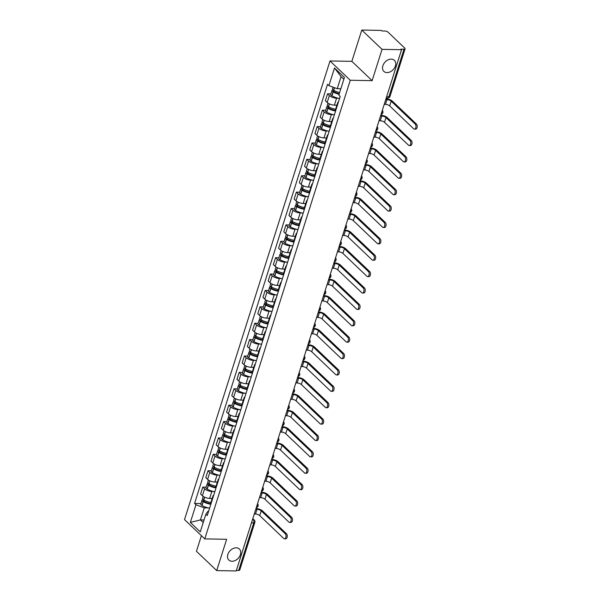 <?xml version="1.0" encoding="UTF-8"?>
<svg xmlns="http://www.w3.org/2000/svg" width="601" height="601" viewBox="0 0 601 601"><rect width="100%" height="100%" fill="white"/><g stroke="black" fill="none" stroke-linecap="round" stroke-linejoin="round"><path stroke-width="0.9" d="M236.253 547.812A7.625 5.559 -46.4 0 1 239.378 549.013A7.625 5.559 -46.4 0 1 239.499 556.601A7.625 5.559 -46.4 0 1 231.986 561.259A7.625 5.559 -46.4 0 1 228.861 560.057A7.625 5.559 -46.4 0 1 228.741 552.469A7.625 5.559 -46.4 0 1 236.253 547.812M391.266 59.138A7.625 5.559 -46.4 0 1 394.399 60.34A7.625 5.559 -46.4 0 1 394.519 67.921A7.625 5.559 -46.4 0 1 387.006 72.586A7.625 5.559 -46.4 0 1 383.874 71.384A7.625 5.559 -46.4 0 1 383.754 63.796A7.625 5.559 -46.4 0 1 391.266 59.138M201.395 535.664L196.444 551.29L216.706 570.589L236.208 570.95L401.558 49.71L382.048 49.35L361.787 30.05L351.863 61.355L330.002 60.956L184.515 519.587L204.776 538.887L350.263 80.256L372.124 80.654L382.048 49.35M361.787 30.05L381.289 30.411L381.883 30.967L384.925 31.027A2.381 0.909 17.6 0 1 388.066 32.191L404.781 48.118A2.381 0.909 17.6 0 1 405.089 48.801L389.996 96.385A2.381 0.909 -162.4 0 1 388.907 96.791L404 49.207A2.381 0.909 17.6 0 0 405.089 48.801M216.706 570.589L226.637 539.292L204.776 538.887M251.473 522.817L253.75 522.855A2.381 0.909 -162.4 0 0 254.839 522.449L239.746 570.041A2.381 0.909 -162.4 0 1 238.657 570.447L253.75 522.855A2.381 1.352 -89 0 0 253.239 519.632L252.66 519.084M236.381 570.402L238.657 570.447M404 49.207L400.965 49.147L401.558 49.71M338.34 98.233L336.59 98.203A5.484 2.088 -162.4 0 1 329.363 95.529L327.56 93.816L325.359 100.75L327.162 102.463A5.484 2.088 17.6 0 0 334.389 105.137L336.928 105.183M337.942 103.582A5.484 2.088 -162.4 0 1 337.739 102.621A5.484 2.088 -162.4 0 1 338.461 101.952M330.881 93.876L327.56 93.816M337.739 102.621L335.538 109.555A5.484 2.088 17.6 0 0 335.741 110.516M333.142 114.618L331.391 114.588A5.484 2.088 -162.4 0 1 324.164 111.914L322.361 110.201L320.16 117.135L321.963 118.848A5.484 2.088 17.6 0 0 329.19 121.522L331.729 121.567M332.744 119.975A5.484 2.088 -162.4 0 1 332.541 119.006A5.484 2.088 -162.4 0 1 333.262 118.337M325.689 110.261L322.361 110.201M332.541 119.006L330.34 125.94A5.484 2.088 17.6 0 0 330.542 126.909M327.943 131.01L326.193 130.973A5.484 2.088 -162.4 0 1 318.966 128.306L317.163 126.586L314.962 133.52L316.765 135.24A5.484 2.088 17.6 0 0 323.992 137.907L326.531 137.952M327.545 136.359A5.484 2.088 -162.4 0 1 327.342 135.398A5.484 2.088 -162.4 0 1 328.063 134.722M320.491 126.646L317.163 126.586M327.342 135.398L325.141 142.332A5.484 2.088 17.6 0 0 325.344 143.293M322.745 147.395L320.994 147.365A5.484 2.088 -162.4 0 1 313.767 144.691L311.964 142.978L309.763 149.912L311.566 151.625A5.484 2.088 17.6 0 0 318.793 154.299L321.332 154.344M322.346 152.744A5.484 2.088 -162.4 0 1 322.144 151.783A5.484 2.088 -162.4 0 1 322.865 151.114M315.292 143.038L311.964 142.978M322.144 151.783L319.942 158.717A5.484 2.088 17.6 0 0 320.145 159.678M317.546 163.78L315.795 163.75A5.484 2.088 -162.4 0 1 308.568 161.076L306.765 159.363L304.564 166.297L306.367 168.01A5.484 2.088 17.6 0 0 313.594 170.684L316.134 170.729M317.148 169.136A5.484 2.088 -162.4 0 1 316.945 168.167A5.484 2.088 -162.4 0 1 317.666 167.499M310.093 159.423L306.765 159.363M316.945 168.167L314.751 175.101A5.484 2.088 17.6 0 0 314.947 176.07M312.347 180.172L310.597 180.135A5.484 2.088 -162.4 0 1 303.37 177.468L301.567 175.747L299.366 182.681L301.169 184.402A5.484 2.088 17.6 0 0 308.396 187.069L310.935 187.114M311.949 185.521A5.484 2.088 -162.4 0 1 311.746 184.56A5.484 2.088 -162.4 0 1 312.467 183.883M304.895 175.808L301.567 175.747M311.746 184.56L309.553 191.494A5.484 2.088 17.6 0 0 309.748 192.455M307.149 196.557L305.398 196.527A5.484 2.088 -162.4 0 1 298.171 193.853L296.368 192.14L294.167 199.066L295.97 200.787A5.484 2.088 17.6 0 0 303.197 203.461L305.736 203.506M306.75 201.906A5.484 2.088 -162.4 0 1 306.548 200.944A5.484 2.088 -162.4 0 1 307.269 200.276M299.696 192.2L296.368 192.14M306.548 200.944L304.354 207.878A5.484 2.088 17.6 0 0 304.549 208.84M301.95 212.942L300.2 212.912A5.484 2.088 -162.4 0 1 292.972 210.237L291.169 208.524L288.968 215.459L290.771 217.171A5.484 2.088 17.6 0 0 297.998 219.846L300.538 219.891M301.552 218.298A5.484 2.088 -162.4 0 1 301.349 217.329A5.484 2.088 -162.4 0 1 302.07 216.66M294.498 208.585L291.169 208.524M301.349 217.329L299.155 224.263A5.484 2.088 17.6 0 0 299.358 225.232M296.751 229.334L295.001 229.297A5.484 2.088 -162.4 0 1 287.774 226.63L285.971 224.909L283.77 231.843L285.573 233.564A5.484 2.088 17.6 0 0 292.8 236.231L295.339 236.276M296.353 234.683A5.484 2.088 -162.4 0 1 296.15 233.721A5.484 2.088 -162.4 0 1 296.871 233.045M289.299 224.969L285.971 224.909M296.15 233.721L293.957 240.655A5.484 2.088 17.6 0 0 294.159 241.617M291.553 245.719L289.802 245.689A5.484 2.088 -162.4 0 1 282.575 243.014L280.772 241.301L278.579 248.228L280.374 249.948A5.484 2.088 17.6 0 0 287.601 252.623L290.14 252.668M291.154 251.068A5.484 2.088 -162.4 0 1 290.952 250.106A5.484 2.088 -162.4 0 1 291.673 249.438M284.1 241.362L280.772 241.301M290.952 250.106L288.758 257.04A5.484 2.088 17.6 0 0 288.961 258.002M286.354 262.104L284.604 262.074A5.484 2.088 -162.4 0 1 277.377 259.399L275.574 257.686L273.38 264.62L275.175 266.333A5.484 2.088 17.6 0 0 282.402 269.008L284.942 269.053M285.956 267.46A5.484 2.088 -162.4 0 1 285.76 266.491A5.484 2.088 -162.4 0 1 286.474 265.822M278.902 257.746L275.574 257.686M285.76 266.491L283.559 273.425A5.484 2.088 17.6 0 0 283.762 274.394M281.155 278.496L279.405 278.458A5.484 2.088 -162.4 0 1 272.178 275.791L270.375 274.071L268.181 281.005L269.977 282.725A5.484 2.088 17.6 0 0 277.204 285.392L279.75 285.437M280.757 283.845A5.484 2.088 -162.4 0 1 280.562 282.883A5.484 2.088 -162.4 0 1 281.276 282.207M273.703 274.131L270.375 274.071M280.562 282.883L278.361 289.817A5.484 2.088 17.6 0 0 278.563 290.779M275.964 294.881L274.206 294.851A5.484 2.088 -162.4 0 1 266.979 292.176L265.176 290.463L262.983 297.39L264.778 299.11A5.484 2.088 17.6 0 0 272.005 301.785L274.552 301.83M275.558 300.23A5.484 2.088 -162.4 0 1 275.363 299.268A5.484 2.088 -162.4 0 1 276.084 298.599M268.504 290.523L265.176 290.463M275.363 299.268L273.162 306.202A5.484 2.088 17.6 0 0 273.365 307.164M270.766 311.265L269.008 311.235A5.484 2.088 -162.4 0 1 261.781 308.561L259.978 306.848L257.784 313.782L259.587 315.495A5.484 2.088 17.6 0 0 266.806 318.169L269.353 318.214M270.367 316.622A5.484 2.088 -162.4 0 1 270.165 315.653A5.484 2.088 -162.4 0 1 270.886 314.984M263.306 306.908L259.978 306.848M270.165 315.653L267.963 322.587A5.484 2.088 17.6 0 0 268.166 323.548M265.567 327.658L263.809 327.62A5.484 2.088 -162.4 0 1 256.582 324.953L254.779 323.233L252.585 330.167L254.388 331.887A5.484 2.088 17.6 0 0 261.608 334.554L264.155 334.599M265.169 333.007A5.484 2.088 -162.4 0 1 264.966 332.045A5.484 2.088 -162.4 0 1 265.687 331.369M258.107 323.293L254.779 323.233M264.966 332.045L262.765 338.979A5.484 2.088 17.6 0 0 262.968 339.941M260.368 344.042L258.61 344.012A5.484 2.088 -162.4 0 1 251.383 341.338L249.588 339.625L247.387 346.552L249.19 348.272A5.484 2.088 17.6 0 0 256.409 350.939L258.956 350.992M259.97 349.391A5.484 2.088 -162.4 0 1 259.767 348.43A5.484 2.088 -162.4 0 1 260.488 347.761M252.908 339.685L249.588 339.625M259.767 348.43L257.566 355.364A5.484 2.088 17.6 0 0 257.769 356.325M255.17 360.427L253.412 360.397A5.484 2.088 -162.4 0 1 246.185 357.723L244.389 356.01L242.188 362.944L243.991 364.657A5.484 2.088 17.6 0 0 251.21 367.331L253.757 367.376M254.771 365.784A5.484 2.088 -162.4 0 1 254.569 364.815A5.484 2.088 -162.4 0 1 255.29 364.146M247.71 356.07L244.389 356.01M254.569 364.815L252.367 371.749A5.484 2.088 17.6 0 0 252.57 372.71M249.971 376.819L248.213 376.782A5.484 2.088 -162.4 0 1 240.986 374.115L239.19 372.395L236.989 379.329L238.792 381.049A5.484 2.088 17.6 0 0 246.012 383.716L248.559 383.761M249.573 382.168A5.484 2.088 -162.4 0 1 249.37 381.207A5.484 2.088 -162.4 0 1 250.091 380.531M242.511 372.455L239.19 372.395M249.37 381.207L247.169 388.141A5.484 2.088 17.6 0 0 247.372 389.102M244.772 393.204L243.014 393.174A5.484 2.088 -162.4 0 1 235.787 390.5L233.992 388.787L231.791 395.713L233.594 397.434A5.484 2.088 17.6 0 0 240.821 400.101L243.36 400.153M244.374 398.553A5.484 2.088 -162.4 0 1 244.171 397.592A5.484 2.088 -162.4 0 1 244.892 396.923M237.312 388.847L233.992 388.787M244.171 397.592L241.97 404.526A5.484 2.088 17.6 0 0 242.173 405.487M239.574 409.589L237.816 409.559A5.484 2.088 -162.4 0 1 230.596 406.885L228.793 405.172L226.592 412.106L228.395 413.819A5.484 2.088 17.6 0 0 235.622 416.493L238.161 416.538M239.175 414.945A5.484 2.088 -162.4 0 1 238.973 413.976A5.484 2.088 -162.4 0 1 239.694 413.308M232.114 405.232L228.793 405.172M238.973 413.976L236.771 420.91A5.484 2.088 17.6 0 0 236.974 421.872M234.375 425.981L232.617 425.944A5.484 2.088 -162.4 0 1 225.398 423.277L223.595 421.556L221.393 428.49L223.196 430.211A5.484 2.088 17.6 0 0 230.423 432.878L232.963 432.923M233.977 431.33A5.484 2.088 -162.4 0 1 233.774 430.369A5.484 2.088 -162.4 0 1 234.495 429.692M226.915 421.617L223.595 421.556M233.774 430.369L231.573 437.303A5.484 2.088 17.6 0 0 231.776 438.264M229.176 442.366L227.418 442.336A5.484 2.088 -162.4 0 1 220.199 439.662L218.396 437.949L216.195 444.875L217.998 446.596A5.484 2.088 17.6 0 0 225.225 449.263L227.764 449.315M228.778 447.715A5.484 2.088 -162.4 0 1 228.575 446.753A5.484 2.088 -162.4 0 1 229.297 446.085M221.716 438.009L218.396 437.949M228.575 446.753L226.374 453.687A5.484 2.088 17.6 0 0 226.577 454.649M223.978 458.751L222.22 458.721A5.484 2.088 -162.4 0 1 215 456.046L213.197 454.333L210.996 461.267L212.799 462.98A5.484 2.088 17.6 0 0 220.026 465.655L222.565 465.7M223.58 464.107A5.484 2.088 -162.4 0 1 223.377 463.138A5.484 2.088 -162.4 0 1 224.098 462.469M216.518 454.394L213.197 454.333M223.377 463.138L221.176 470.072A5.484 2.088 17.6 0 0 221.378 471.034M218.779 475.143L217.029 475.106A5.484 2.088 -162.4 0 1 209.802 472.439L207.999 470.718L205.797 477.652L207.6 479.373A5.484 2.088 17.6 0 0 214.827 482.04L217.367 482.085M218.381 480.492A5.484 2.088 -162.4 0 1 218.178 479.53A5.484 2.088 -162.4 0 1 218.899 478.854M211.319 470.778L207.999 470.718M218.178 479.53L215.977 486.457A5.484 2.088 17.6 0 0 216.18 487.426M213.58 491.528L211.83 491.498A5.484 2.088 -162.4 0 1 204.603 488.823L202.8 487.103L200.599 494.037L202.402 495.757A5.484 2.088 17.6 0 0 209.629 498.424L212.168 498.477M213.182 496.877A5.484 2.088 -162.4 0 1 212.979 495.915A5.484 2.088 -162.4 0 1 213.701 495.247M206.128 487.171L202.8 487.103M212.979 495.915L210.778 502.849A5.484 2.088 17.6 0 0 210.981 503.811M343.847 79.272L341.067 76.627L337.236 88.708L340.835 88.768A9.06 3.448 17.6 0 1 340.805 88.768M337.236 88.708L328.905 85.627L334.509 67.981L344.433 77.431L338.829 95.078L340.219 96.4L207.262 515.538L205.873 514.216L200.276 531.862L190.352 522.412L195.949 504.757L204.272 507.837L200.441 519.918L203.228 522.569M328.905 85.627L327.522 84.305L194.566 503.435L195.949 504.757M330.002 60.956L350.263 80.256M351.863 61.355L372.124 80.654M204.047 519.985L200.441 519.918L190.352 522.412M208.382 507.913L204.272 507.837M205.873 514.216L207.938 511.331L208.592 511.338M200.929 503.555L194.566 503.435M334.509 67.981L341.067 76.627M384.227 104.341L385.459 104.364A3.215 1.225 -162.4 0 1 389.696 105.934L413.706 128.809A2.682 1.525 -89 0 0 414.412 129.125A2.682 1.525 -89 0 0 415.93 127.111A2.682 1.525 -89 0 0 415.208 124.084L416.485 124.106A2.682 1.525 91 0 1 417.199 127.134A2.682 1.525 91 0 1 415.682 129.147L414.412 129.125M339.618 92.614A9.06 3.448 -162.4 0 1 333.72 90.308L333.593 90.225A3.013 1.149 -162.4 0 1 332.481 88.843L333.022 87.145M333.247 90.007A3.013 1.149 17.6 0 0 331.947 90.518A3.013 1.149 17.6 0 0 333.059 91.908L333.187 91.983A9.06 3.448 17.6 0 0 339.084 94.289M331.947 90.518L330.73 94.357A3.013 1.149 17.6 0 0 331.842 95.747L331.977 95.822A9.06 3.448 17.6 0 0 339.565 98.459M385.722 99.616L386.954 99.638A3.215 1.225 -162.4 0 1 391.198 101.208L415.208 124.084M339.264 93.718A7.505 2.862 -162.4 0 1 334.096 91.743L333.961 91.66A1.457 0.556 -162.4 0 1 333.427 90.991A1.457 0.556 -162.4 0 1 334.096 90.743L334.539 90.751M416.485 124.106L392.468 101.231A4.77 1.818 17.6 0 0 386.188 98.902L385.947 98.902M379.028 120.726L380.26 120.748A3.215 1.225 -162.4 0 1 384.497 122.319L408.507 145.194A2.682 1.525 -89 0 0 409.213 145.517A2.682 1.525 -89 0 0 410.731 143.496A2.682 1.525 -89 0 0 410.01 140.469L411.287 140.491A2.682 1.525 91 0 1 412.001 143.519A2.682 1.525 91 0 1 410.483 145.54L409.213 145.517M335.636 109.254A9.06 3.448 -162.4 0 1 328.522 106.693L328.394 106.617A3.013 1.149 -162.4 0 1 327.282 105.228L327.958 103.094M335.606 105.16A9.06 3.448 17.6 0 0 336.853 105.415M328.056 106.4A3.013 1.149 17.6 0 0 326.749 106.91A3.013 1.149 17.6 0 0 327.861 108.293L327.996 108.375A9.06 3.448 17.6 0 0 335.583 111.012M326.749 106.91L325.532 110.742A3.013 1.149 17.6 0 0 326.644 112.132L326.779 112.207A9.06 3.448 17.6 0 0 334.366 114.851M380.523 116.001L381.755 116.023A3.215 1.225 -162.4 0 1 386 117.593L410.01 140.469M335.666 110.381A7.505 2.862 -162.4 0 1 328.897 108.127L328.77 108.052A1.457 0.556 -162.4 0 1 328.229 107.376A1.457 0.556 -162.4 0 1 328.897 107.128L329.34 107.136M411.287 140.491L387.269 117.616A4.77 1.818 17.6 0 0 380.989 115.294L380.749 115.287M373.83 137.118L375.062 137.141A3.215 1.225 -162.4 0 1 379.299 138.703L403.309 161.586A2.682 1.525 -89 0 0 404.015 161.902A2.682 1.525 -89 0 0 405.532 159.889A2.682 1.525 -89 0 0 404.811 156.853L406.088 156.876A2.682 1.525 91 0 1 406.802 159.911A2.682 1.525 91 0 1 405.284 161.924L404.015 161.902M330.437 125.639A9.06 3.448 -162.4 0 1 323.33 123.077L323.195 123.002A3.013 1.149 -162.4 0 1 322.083 121.612L322.76 119.486M330.407 121.545A9.06 3.448 17.6 0 0 331.654 121.808M322.857 122.784A3.013 1.149 17.6 0 0 321.55 123.295A3.013 1.149 17.6 0 0 322.662 124.685L322.797 124.76A9.06 3.448 17.6 0 0 330.385 127.404M321.55 123.295L320.333 127.127A3.013 1.149 17.6 0 0 321.445 128.516L321.58 128.591A9.06 3.448 17.6 0 0 329.168 131.236M375.325 132.385L376.557 132.408A3.215 1.225 -162.4 0 1 380.801 133.978L404.811 156.853M330.467 126.766A7.505 2.862 -162.4 0 1 323.699 124.512L323.571 124.437A1.457 0.556 -162.4 0 1 323.03 123.761A1.457 0.556 -162.4 0 1 323.699 123.513L324.142 123.521M406.088 156.876L382.071 134A4.77 1.818 17.6 0 0 375.79 131.679L375.557 131.679M368.631 153.503L369.863 153.525A3.215 1.225 -162.4 0 1 374.1 155.096L398.117 177.971A2.682 1.525 -89 0 0 398.816 178.287A2.682 1.525 -89 0 0 400.334 176.273A2.682 1.525 -89 0 0 399.612 173.246L400.89 173.268A2.682 1.525 91 0 1 401.611 176.296A2.682 1.525 91 0 1 400.086 178.309L398.816 178.287M325.239 142.024A9.06 3.448 -162.4 0 1 318.132 139.47L317.997 139.387A3.013 1.149 -162.4 0 1 316.885 138.005L317.561 135.871M325.209 137.929A9.06 3.448 17.6 0 0 326.456 138.192M317.659 139.169A3.013 1.149 17.6 0 0 316.351 139.68A3.013 1.149 17.6 0 0 317.463 141.07L317.598 141.145A9.06 3.448 17.6 0 0 325.186 143.789M316.351 139.68L315.134 143.519A3.013 1.149 17.6 0 0 316.246 144.909L316.381 144.984A9.06 3.448 17.6 0 0 323.969 147.621M370.126 148.778L371.358 148.8A3.215 1.225 -162.4 0 1 375.602 150.37L399.612 173.246M325.269 143.158A7.505 2.862 -162.4 0 1 318.5 140.897L318.372 140.822A1.457 0.556 -162.4 0 1 317.831 140.153A1.457 0.556 -162.4 0 1 318.5 139.905L318.943 139.913M400.89 173.268L376.872 150.393A4.77 1.818 17.6 0 0 370.592 148.064L370.359 148.064M363.432 169.888L364.664 169.91A3.215 1.225 -162.4 0 1 368.901 171.48L392.919 194.356A2.682 1.525 -89 0 0 393.617 194.679A2.682 1.525 -89 0 0 395.135 192.658A2.682 1.525 -89 0 0 394.414 189.631L395.691 189.653A2.682 1.525 91 0 1 396.412 192.681A2.682 1.525 91 0 1 394.887 194.701L393.617 194.679M320.04 158.416A9.06 3.448 -162.4 0 1 312.933 155.854L312.798 155.779A3.013 1.149 -162.4 0 1 311.686 154.389L312.362 152.256M320.01 154.322A9.06 3.448 17.6 0 0 321.257 154.577M312.46 155.561A3.013 1.149 17.6 0 0 311.153 156.072A3.013 1.149 17.6 0 0 312.265 157.454L312.4 157.537A9.06 3.448 17.6 0 0 319.987 160.174M311.153 156.072L309.936 159.904A3.013 1.149 17.6 0 0 311.048 161.293L311.183 161.369A9.06 3.448 17.6 0 0 318.778 164.013M364.927 165.162L366.159 165.185A3.215 1.225 -162.4 0 1 370.404 166.755L394.414 189.631M320.07 159.543A7.505 2.862 -162.4 0 1 313.301 157.289L313.174 157.214A1.457 0.556 -162.4 0 1 312.633 156.538A1.457 0.556 -162.4 0 1 313.301 156.29L313.745 156.298M395.691 189.653L371.673 166.778A4.77 1.818 17.6 0 0 365.393 164.456L365.16 164.449M358.234 186.28L359.466 186.302A3.215 1.225 -162.4 0 1 363.703 187.865L387.72 210.748A2.682 1.525 -89 0 0 388.419 211.064A2.682 1.525 -89 0 0 389.936 209.05A2.682 1.525 -89 0 0 389.215 206.015L390.492 206.038A2.682 1.525 91 0 1 391.213 209.073A2.682 1.525 91 0 1 389.688 211.086L388.419 211.064M314.841 174.801A9.06 3.448 -162.4 0 1 307.735 172.239L307.599 172.164A3.013 1.149 -162.4 0 1 306.487 170.774L307.164 168.648M314.811 170.707A9.06 3.448 17.6 0 0 316.058 170.969M307.261 171.946A3.013 1.149 17.6 0 0 305.954 172.457A3.013 1.149 17.6 0 0 307.066 173.847L307.201 173.922A9.06 3.448 17.6 0 0 314.789 176.566M305.954 172.457L304.737 176.288A3.013 1.149 17.6 0 0 305.849 177.678L305.984 177.753A9.06 3.448 17.6 0 0 313.579 180.398M359.736 181.547L360.961 181.57A3.215 1.225 -162.4 0 1 365.205 183.14L389.215 206.015M314.871 175.928A7.505 2.862 -162.4 0 1 308.103 173.674L307.975 173.599A1.457 0.556 -162.4 0 1 307.434 172.923A1.457 0.556 -162.4 0 1 308.103 172.675L308.546 172.682M390.492 206.038L366.475 183.162A4.77 1.818 17.6 0 0 360.194 180.841L359.961 180.841M353.035 202.665L354.267 202.687A3.215 1.225 -162.4 0 1 358.504 204.257L382.521 227.133A2.682 1.525 -89 0 0 383.22 227.448A2.682 1.525 -89 0 0 384.738 225.435A2.682 1.525 -89 0 0 384.016 222.408L385.294 222.43A2.682 1.525 91 0 1 386.015 225.458A2.682 1.525 91 0 1 384.497 227.471L383.22 227.448M309.643 191.186A9.06 3.448 -162.4 0 1 302.536 188.631L302.401 188.549A3.013 1.149 -162.4 0 1 301.289 187.166L301.965 185.033M309.613 187.091A9.06 3.448 17.6 0 0 310.86 187.354M302.063 188.331A3.013 1.149 17.6 0 0 300.755 188.842A3.013 1.149 17.6 0 0 301.867 190.232L302.002 190.307A9.06 3.448 17.6 0 0 309.598 192.951M300.755 188.842L299.538 192.681A3.013 1.149 17.6 0 0 300.65 194.063L300.785 194.146A9.06 3.448 17.6 0 0 308.381 196.782M354.537 197.939L355.762 197.962A3.215 1.225 -162.4 0 1 360.007 199.532L384.016 222.408M309.673 192.32A7.505 2.862 -162.4 0 1 302.904 190.059L302.776 189.984A1.457 0.556 -162.4 0 1 302.235 189.315A1.457 0.556 -162.4 0 1 302.904 189.067L303.347 189.075M385.294 222.43L361.284 199.555A4.77 1.818 17.6 0 0 354.996 197.226L354.763 197.226M347.836 219.049L349.068 219.072A3.215 1.225 -162.4 0 1 353.305 220.642L377.323 243.518A2.682 1.525 -89 0 0 378.021 243.841A2.682 1.525 -89 0 0 379.539 241.82A2.682 1.525 -89 0 0 378.818 238.792L380.095 238.815A2.682 1.525 91 0 1 380.816 241.842A2.682 1.525 91 0 1 379.299 243.863L378.021 243.841M304.444 207.578A9.06 3.448 -162.4 0 1 297.337 205.016L297.202 204.941A3.013 1.149 -162.4 0 1 296.09 203.551L296.766 201.418M304.414 203.484A9.06 3.448 17.6 0 0 305.661 203.739M296.864 204.723A3.013 1.149 17.6 0 0 295.557 205.234A3.013 1.149 17.6 0 0 296.669 206.616L296.804 206.699A9.06 3.448 17.6 0 0 304.399 209.336M295.557 205.234L294.34 209.065A3.013 1.149 17.6 0 0 295.459 210.455L295.587 210.53A9.06 3.448 17.6 0 0 303.182 213.175M349.339 214.324L350.563 214.347A3.215 1.225 -162.4 0 1 354.808 215.917L378.818 238.792M304.474 208.705A7.505 2.862 -162.4 0 1 297.705 206.451L297.578 206.376A1.457 0.556 -162.4 0 1 297.037 205.7A1.457 0.556 -162.4 0 1 297.705 205.452L298.149 205.459M380.095 238.815L356.085 215.939A4.77 1.818 17.6 0 0 349.797 213.618L349.564 213.61M342.638 235.442L343.87 235.464A3.215 1.225 -162.4 0 1 348.107 237.027L372.124 259.91A2.682 1.525 -89 0 0 372.823 260.225A2.682 1.525 -89 0 0 374.34 258.212A2.682 1.525 -89 0 0 373.619 255.177L374.896 255.2A2.682 1.525 91 0 1 375.617 258.235A2.682 1.525 91 0 1 374.1 260.248L372.823 260.225M299.245 223.963A9.06 3.448 -162.4 0 1 292.139 221.401L292.003 221.326A3.013 1.149 -162.4 0 1 290.892 219.936L291.568 217.81M299.215 219.868A9.06 3.448 17.6 0 0 300.462 220.131M291.665 221.108A3.013 1.149 17.6 0 0 290.358 221.619A3.013 1.149 17.6 0 0 291.47 223.009L291.605 223.084A9.06 3.448 17.6 0 0 299.2 225.721M290.358 221.619L289.149 225.45A3.013 1.149 17.6 0 0 290.26 226.84L290.388 226.915A9.06 3.448 17.6 0 0 297.983 229.559M344.14 230.709L345.365 230.731A3.215 1.225 -162.4 0 1 349.609 232.302L373.619 255.177M299.275 225.09A7.505 2.862 -162.4 0 1 292.507 222.836L292.379 222.761A1.457 0.556 -162.4 0 1 291.838 222.085A1.457 0.556 -162.4 0 1 292.507 221.837L292.95 221.844M374.896 255.2L350.886 232.324A4.77 1.818 17.6 0 0 344.598 230.003L344.365 229.995M337.439 251.827L338.671 251.849A3.215 1.225 -162.4 0 1 342.908 253.419L366.926 276.295A2.682 1.525 -89 0 0 367.624 276.61A2.682 1.525 -89 0 0 369.142 274.597A2.682 1.525 -89 0 0 368.421 271.569L369.698 271.592A2.682 1.525 91 0 1 370.419 274.619A2.682 1.525 91 0 1 368.901 276.633L367.624 276.61M294.047 240.347A9.06 3.448 -162.4 0 1 286.94 237.793L286.805 237.711A3.013 1.149 -162.4 0 1 285.693 236.328L286.369 234.195M294.017 236.253A9.06 3.448 17.6 0 0 295.264 236.516M286.467 237.493A3.013 1.149 17.6 0 0 285.159 238.004A3.013 1.149 17.6 0 0 286.271 239.393L286.407 239.468A9.06 3.448 17.6 0 0 294.002 242.113M285.159 238.004L283.95 241.842A3.013 1.149 17.6 0 0 285.062 243.225L285.19 243.307A9.06 3.448 17.6 0 0 292.785 245.944M338.941 247.101L340.174 247.124A3.215 1.225 -162.4 0 1 344.411 248.686L368.421 271.569M294.077 241.482A7.505 2.862 -162.4 0 1 287.308 239.221L287.18 239.145A1.457 0.556 -162.4 0 1 286.639 238.477A1.457 0.556 -162.4 0 1 287.308 238.229L287.751 238.236M369.698 271.592L345.688 248.716A4.77 1.818 17.6 0 0 339.4 246.387L339.167 246.387M332.24 268.211L333.472 268.234A3.215 1.225 -162.4 0 1 337.709 269.804L361.727 292.679A2.682 1.525 -89 0 0 362.426 292.995A2.682 1.525 -89 0 0 363.943 290.982A2.682 1.525 -89 0 0 363.222 287.954L364.499 287.977A2.682 1.525 91 0 1 365.22 291.004A2.682 1.525 91 0 1 363.703 293.025L362.426 292.995M288.848 256.74A9.06 3.448 -162.4 0 1 281.741 254.178L281.614 254.103A3.013 1.149 -162.4 0 1 280.494 252.713L281.17 250.579M288.818 252.645A9.06 3.448 17.6 0 0 290.065 252.901M281.268 253.885A3.013 1.149 17.6 0 0 279.968 254.396A3.013 1.149 17.6 0 0 281.08 255.778L281.208 255.861A9.06 3.448 17.6 0 0 288.803 258.498M279.968 254.396L278.751 258.227A3.013 1.149 17.6 0 0 279.863 259.617L279.991 259.692A9.06 3.448 17.6 0 0 287.586 262.337M333.743 263.486L334.975 263.508A3.215 1.225 -162.4 0 1 339.212 265.079L363.222 287.954M288.878 257.867A7.505 2.862 -162.4 0 1 282.109 255.613L281.982 255.538A1.457 0.556 -162.4 0 1 281.441 254.862A1.457 0.556 -162.4 0 1 282.109 254.614L282.553 254.621M364.499 287.977L340.489 265.101A4.77 1.818 17.6 0 0 334.201 262.78L333.968 262.772M327.042 284.604L328.274 284.626A3.215 1.225 -162.4 0 1 332.518 286.189L356.528 309.072A2.682 1.525 -89 0 0 357.227 309.387A2.682 1.525 -89 0 0 358.744 307.374A2.682 1.525 -89 0 0 358.023 304.339L359.3 304.361A2.682 1.525 91 0 1 360.022 307.396A2.682 1.525 91 0 1 358.504 309.41L357.227 309.387M283.657 273.124A9.06 3.448 -162.4 0 1 276.543 270.563L276.415 270.488A3.013 1.149 -162.4 0 1 275.303 269.098L275.979 266.972M283.619 269.03A9.06 3.448 17.6 0 0 284.866 269.293M276.069 270.27A3.013 1.149 17.6 0 0 274.77 270.781A3.013 1.149 17.6 0 0 275.882 272.17L276.009 272.245A9.06 3.448 17.6 0 0 283.604 274.882M274.77 270.781L273.553 274.612A3.013 1.149 17.6 0 0 274.665 276.002L274.792 276.077A9.06 3.448 17.6 0 0 282.387 278.721M328.544 279.871L329.776 279.893A3.215 1.225 -162.4 0 1 334.013 281.463L358.023 304.339M283.68 274.251A7.505 2.862 -162.4 0 1 276.911 271.998L276.783 271.922A1.457 0.556 -162.4 0 1 276.242 271.246A1.457 0.556 -162.4 0 1 276.911 270.998L277.354 271.006M359.3 304.361L335.29 281.486A4.77 1.818 17.6 0 0 329.002 279.165L328.77 279.157M321.843 300.988L323.075 301.011A3.215 1.225 -162.4 0 1 327.32 302.581L351.33 325.457A2.682 1.525 -89 0 0 352.028 325.772A2.682 1.525 -89 0 0 353.546 323.759A2.682 1.525 -89 0 0 352.832 320.731L354.102 320.754A2.682 1.525 91 0 1 354.823 323.781A2.682 1.525 91 0 1 353.305 325.795L352.028 325.772M278.458 289.509A9.06 3.448 -162.4 0 1 271.344 286.947L271.216 286.872A3.013 1.149 -162.4 0 1 270.104 285.49L270.781 283.356M278.421 285.415A9.06 3.448 17.6 0 0 279.668 285.678M270.871 286.654A3.013 1.149 17.6 0 0 269.571 287.165A3.013 1.149 17.6 0 0 270.683 288.555L270.811 288.63A9.06 3.448 17.6 0 0 278.406 291.275M269.571 287.165L268.354 291.004A3.013 1.149 17.6 0 0 269.466 292.386L269.594 292.469A9.06 3.448 17.6 0 0 277.189 295.106M323.346 296.263L324.578 296.285A3.215 1.225 -162.4 0 1 328.815 297.848L352.832 320.731M278.481 290.644A7.505 2.862 -162.4 0 1 271.712 288.382L271.584 288.307A1.457 0.556 -162.4 0 1 271.043 287.639A1.457 0.556 -162.4 0 1 271.712 287.391L272.155 287.398M354.102 320.754L330.092 297.878A4.77 1.818 17.6 0 0 323.804 295.549L323.571 295.549M316.644 317.373L317.876 317.396A3.215 1.225 -162.4 0 1 322.121 318.966L346.131 341.841A2.682 1.525 -89 0 0 346.83 342.157A2.682 1.525 -89 0 0 348.347 340.143A2.682 1.525 -89 0 0 347.633 337.116L348.903 337.138A2.682 1.525 91 0 1 349.624 340.166A2.682 1.525 91 0 1 348.107 342.187L346.83 342.157M273.26 305.901A9.06 3.448 -162.4 0 1 266.145 303.34L266.018 303.265A3.013 1.149 -162.4 0 1 264.906 301.875L265.582 299.741M273.222 301.8A9.06 3.448 17.6 0 0 274.477 302.063M265.672 303.039A3.013 1.149 17.6 0 0 264.372 303.558A3.013 1.149 17.6 0 0 265.484 304.94L265.612 305.023A9.06 3.448 17.6 0 0 273.207 307.659M264.372 303.558L263.155 307.389A3.013 1.149 17.6 0 0 264.267 308.779L264.395 308.854A9.06 3.448 17.6 0 0 271.99 311.491M318.147 312.648L319.379 312.67A3.215 1.225 -162.4 0 1 323.616 314.24L347.633 337.116M273.282 307.028A7.505 2.862 -162.4 0 1 266.513 304.775L266.386 304.699A1.457 0.556 -162.4 0 1 265.845 304.023A1.457 0.556 -162.4 0 1 266.513 303.775L266.957 303.783M348.903 337.138L324.893 314.263A4.77 1.818 17.6 0 0 318.605 311.942L318.372 311.934M311.446 333.765L312.678 333.788A3.215 1.225 -162.4 0 1 316.922 335.35L340.932 358.234A2.682 1.525 -89 0 0 341.631 358.549A2.682 1.525 -89 0 0 343.148 356.536A2.682 1.525 -89 0 0 342.435 353.501L343.704 353.523A2.682 1.525 91 0 1 344.426 356.558A2.682 1.525 91 0 1 342.908 358.572L341.631 358.549M268.061 322.286A9.06 3.448 -162.4 0 1 260.947 319.724L260.819 319.649A3.013 1.149 -162.4 0 1 259.707 318.26L260.383 316.126M268.023 318.192A9.06 3.448 17.6 0 0 269.278 318.455M260.473 319.431A3.013 1.149 17.6 0 0 259.174 319.942A3.013 1.149 17.6 0 0 260.286 321.332L260.413 321.407A9.06 3.448 17.6 0 0 268.008 324.044M259.174 319.942L257.957 323.774A3.013 1.149 17.6 0 0 259.069 325.164L259.196 325.239A9.06 3.448 17.6 0 0 266.791 327.883M312.948 329.032L314.18 329.055A3.215 1.225 -162.4 0 1 318.417 330.625L342.435 353.501M268.084 323.413A7.505 2.862 -162.4 0 1 261.315 321.159L261.187 321.084A1.457 0.556 -162.4 0 1 260.646 320.408A1.457 0.556 -162.4 0 1 261.315 320.16L261.758 320.168M343.704 353.523L319.694 330.648A4.77 1.818 17.6 0 0 313.406 328.326L313.174 328.319M306.247 350.15L307.479 350.173A3.215 1.225 -162.4 0 1 311.724 351.743L335.734 374.618A2.682 1.525 -89 0 0 336.432 374.934A2.682 1.525 -89 0 0 337.95 372.92A2.682 1.525 -89 0 0 337.236 369.893L338.506 369.915A2.682 1.525 91 0 1 339.227 372.943A2.682 1.525 91 0 1 337.709 374.956L336.432 374.934M262.862 338.671A9.06 3.448 -162.4 0 1 255.748 336.109L255.62 336.034A3.013 1.149 -162.4 0 1 254.508 334.652L255.185 332.518M262.825 334.577A9.06 3.448 17.6 0 0 264.079 334.84M255.275 335.816A3.013 1.149 17.6 0 0 253.975 336.327A3.013 1.149 17.6 0 0 255.087 337.717L255.215 337.792A9.06 3.448 17.6 0 0 262.81 340.436M253.975 336.327L252.758 340.166A3.013 1.149 17.6 0 0 253.87 341.548L253.998 341.631A9.06 3.448 17.6 0 0 261.593 344.268M307.75 345.425L308.982 345.447A3.215 1.225 -162.4 0 1 313.219 347.01L337.236 369.893M262.885 339.805A7.505 2.862 -162.4 0 1 256.116 337.544L255.988 337.469A1.457 0.556 -162.4 0 1 255.448 336.8A1.457 0.556 -162.4 0 1 256.116 336.552L256.559 336.56M338.506 369.915L314.496 347.04A4.77 1.818 17.6 0 0 308.215 344.711L307.975 344.711M301.048 366.535L302.28 366.557A3.215 1.225 -162.4 0 1 306.525 368.128L330.535 391.003A2.682 1.525 -89 0 0 331.234 391.319A2.682 1.525 -89 0 0 332.751 389.305A2.682 1.525 -89 0 0 332.037 386.278L333.307 386.3A2.682 1.525 91 0 1 334.028 389.328A2.682 1.525 91 0 1 332.511 391.349L331.234 391.319M257.664 355.063A9.06 3.448 -162.4 0 1 250.549 352.502L250.422 352.426A3.013 1.149 -162.4 0 1 249.31 351.037L249.986 348.903M257.626 350.961A9.06 3.448 17.6 0 0 258.881 351.224M250.076 352.201A3.013 1.149 17.6 0 0 248.776 352.719A3.013 1.149 17.6 0 0 249.888 354.102L250.016 354.184A9.06 3.448 17.6 0 0 257.611 356.821M248.776 352.719L247.559 356.551A3.013 1.149 17.6 0 0 248.671 357.941L248.799 358.016A9.06 3.448 17.6 0 0 256.394 360.653M302.551 361.81L303.783 361.832A3.215 1.225 -162.4 0 1 308.02 363.402L332.037 386.278M257.686 356.19A7.505 2.862 -162.4 0 1 250.925 353.936L250.79 353.861A1.457 0.556 -162.4 0 1 250.249 353.185A1.457 0.556 -162.4 0 1 250.917 352.937L251.361 352.945M333.307 386.3L309.297 363.425A4.77 1.818 17.6 0 0 303.017 361.103L302.776 361.096M295.85 382.927L297.082 382.95A3.215 1.225 -162.4 0 1 301.326 384.512L325.336 407.388A2.682 1.525 -89 0 0 326.035 407.711A2.682 1.525 -89 0 0 327.56 405.698A2.682 1.525 -89 0 0 326.839 402.662L328.108 402.685A2.682 1.525 91 0 1 328.83 405.72A2.682 1.525 91 0 1 327.312 407.733L326.035 407.711M252.465 371.448A9.06 3.448 -162.4 0 1 245.351 368.886L245.223 368.811A3.013 1.149 -162.4 0 1 244.111 367.421L244.787 365.288M252.428 367.354A9.06 3.448 17.6 0 0 253.682 367.617M244.877 368.593A3.013 1.149 17.6 0 0 243.578 369.104A3.013 1.149 17.6 0 0 244.69 370.494L244.817 370.569A9.06 3.448 17.6 0 0 252.412 373.206M243.578 369.104L242.361 372.936A3.013 1.149 17.6 0 0 243.473 374.325L243.6 374.4A9.06 3.448 17.6 0 0 251.195 377.045M297.352 378.194L298.584 378.217A3.215 1.225 -162.4 0 1 302.821 379.787L326.839 402.662M252.488 372.575A7.505 2.862 -162.4 0 1 245.726 370.321L245.591 370.246A1.457 0.556 -162.4 0 1 245.05 369.57A1.457 0.556 -162.4 0 1 245.719 369.322L246.162 369.33M328.108 402.685L304.098 379.809A4.77 1.818 17.6 0 0 297.818 377.488L297.578 377.481M290.651 399.312L291.883 399.334A3.215 1.225 -162.4 0 1 296.128 400.905L320.138 423.78A2.682 1.525 -89 0 0 320.836 424.096A2.682 1.525 -89 0 0 322.361 422.082A2.682 1.525 -89 0 0 321.64 419.055L322.91 419.077A2.682 1.525 91 0 1 323.631 422.105A2.682 1.525 91 0 1 322.113 424.118L320.836 424.096M247.266 387.833A9.06 3.448 -162.4 0 1 240.152 385.271L240.024 385.196A3.013 1.149 -162.4 0 1 238.913 383.814L239.589 381.68M247.229 383.738A9.06 3.448 17.6 0 0 248.483 384.001M239.679 384.978A3.013 1.149 17.6 0 0 238.379 385.489A3.013 1.149 17.6 0 0 239.491 386.879L239.619 386.954A9.06 3.448 17.6 0 0 247.214 389.598M238.379 385.489L237.162 389.328A3.013 1.149 17.6 0 0 238.274 390.71L238.402 390.793A9.06 3.448 17.6 0 0 245.997 393.43M292.154 394.587L293.386 394.609A3.215 1.225 -162.4 0 1 297.623 396.172L321.64 419.055M247.289 388.967A7.505 2.862 -162.4 0 1 240.528 386.706L240.392 386.631A1.457 0.556 -162.4 0 1 239.852 385.962A1.457 0.556 -162.4 0 1 240.52 385.714L240.963 385.722M322.91 419.077L298.9 396.202A4.77 1.818 17.6 0 0 292.619 393.873L292.379 393.873M285.46 415.697L286.685 415.719A3.215 1.225 -162.4 0 1 290.929 417.289L314.939 440.165A2.682 1.525 -89 0 0 315.638 440.48A2.682 1.525 -89 0 0 317.163 438.467A2.682 1.525 -89 0 0 316.442 435.44L317.711 435.462A2.682 1.525 91 0 1 318.432 438.49A2.682 1.525 91 0 1 316.915 440.51L315.638 440.48M242.068 404.225A9.06 3.448 -162.4 0 1 234.953 401.663L234.826 401.588A3.013 1.149 -162.4 0 1 233.714 400.198L234.39 398.065M242.03 400.123A9.06 3.448 17.6 0 0 243.285 400.386M234.48 401.363A3.013 1.149 17.6 0 0 233.18 401.881A3.013 1.149 17.6 0 0 234.292 403.263L234.42 403.339A9.06 3.448 17.6 0 0 242.015 405.983M233.18 401.881L231.963 405.713A3.013 1.149 17.6 0 0 233.075 407.102L233.203 407.178A9.06 3.448 17.6 0 0 240.798 409.814M286.955 410.971L288.187 410.994A3.215 1.225 -162.4 0 1 292.424 412.564L316.442 435.44M242.09 405.352A7.505 2.862 -162.4 0 1 235.329 403.098L235.194 403.023A1.457 0.556 -162.4 0 1 234.653 402.347A1.457 0.556 -162.4 0 1 235.322 402.099L235.765 402.107M317.711 435.462L293.701 412.587A4.77 1.818 17.6 0 0 287.421 410.265L287.18 410.258M280.261 432.089L281.486 432.111A3.215 1.225 -162.4 0 1 285.73 433.674L309.74 456.55A2.682 1.525 -89 0 0 310.447 456.873A2.682 1.525 -89 0 0 311.964 454.859A2.682 1.525 -89 0 0 311.243 451.824L312.512 451.847A2.682 1.525 91 0 1 313.234 454.882A2.682 1.525 91 0 1 311.716 456.895L310.447 456.873M236.869 420.61A9.06 3.448 -162.4 0 1 229.755 418.048L229.627 417.973A3.013 1.149 -162.4 0 1 228.515 416.583L229.191 414.45M236.832 416.516A9.06 3.448 17.6 0 0 238.086 416.778M229.281 417.755A3.013 1.149 17.6 0 0 227.982 418.266A3.013 1.149 17.6 0 0 229.094 419.656L229.221 419.731A9.06 3.448 17.6 0 0 236.817 422.368M227.982 418.266L226.765 422.097A3.013 1.149 17.6 0 0 227.877 423.487L228.004 423.562A9.06 3.448 17.6 0 0 235.6 426.207M281.756 427.356L282.988 427.379A3.215 1.225 -162.4 0 1 287.233 428.949L311.243 451.824M236.892 421.737A7.505 2.862 -162.4 0 1 230.13 419.483L229.995 419.408A1.457 0.556 -162.4 0 1 229.462 418.732A1.457 0.556 -162.4 0 1 230.123 418.484L230.566 418.491M312.512 451.847L288.503 428.971A4.77 1.818 17.6 0 0 282.222 426.65L281.982 426.642M275.063 448.474L276.287 448.496A3.215 1.225 -162.4 0 1 280.532 450.066L304.542 472.942A2.682 1.525 -89 0 0 305.248 473.257A2.682 1.525 -89 0 0 306.765 471.244A2.682 1.525 -89 0 0 306.044 468.217L307.314 468.239A2.682 1.525 91 0 1 308.035 471.267A2.682 1.525 91 0 1 306.518 473.28L305.248 473.257M231.67 436.995A9.06 3.448 -162.4 0 1 224.556 434.433L224.428 434.358A3.013 1.149 -162.4 0 1 223.317 432.968L223.993 430.842M231.64 432.9A9.06 3.448 17.6 0 0 232.887 433.163M224.083 434.14A3.013 1.149 17.6 0 0 222.783 434.651A3.013 1.149 17.6 0 0 223.895 436.041L224.023 436.116A9.06 3.448 17.6 0 0 231.618 438.76M222.783 434.651L221.566 438.49A3.013 1.149 17.6 0 0 222.678 439.872L222.806 439.955A9.06 3.448 17.6 0 0 230.401 442.591M276.558 443.748L277.79 443.771A3.215 1.225 -162.4 0 1 282.034 445.333L306.044 468.217M231.701 438.129A7.505 2.862 -162.4 0 1 224.932 435.868L224.797 435.793A1.457 0.556 -162.4 0 1 224.263 435.124A1.457 0.556 -162.4 0 1 224.924 434.876L225.367 434.884M307.314 468.239L283.304 445.364A4.77 1.818 17.6 0 0 277.023 443.035L276.783 443.035M269.864 464.858L271.089 464.881A3.215 1.225 -162.4 0 1 275.333 466.451L299.343 489.327A2.682 1.525 -89 0 0 300.049 489.642A2.682 1.525 -89 0 0 301.567 487.629A2.682 1.525 -89 0 0 300.846 484.601L302.123 484.624A2.682 1.525 91 0 1 302.836 487.651A2.682 1.525 91 0 1 301.319 489.672L300.049 489.642M226.472 453.387A9.06 3.448 -162.4 0 1 219.357 450.825L219.23 450.75A3.013 1.149 -162.4 0 1 218.118 449.36L218.794 447.227M226.442 449.285A9.06 3.448 17.6 0 0 227.689 449.548M218.884 450.525A3.013 1.149 17.6 0 0 217.585 451.043A3.013 1.149 17.6 0 0 218.696 452.425L218.824 452.5A9.06 3.448 17.6 0 0 226.419 455.145M217.585 451.043L216.368 454.874A3.013 1.149 17.6 0 0 217.479 456.264L217.615 456.339A9.06 3.448 17.6 0 0 225.202 458.976M271.359 460.133L272.591 460.156A3.215 1.225 -162.4 0 1 276.836 461.726L300.846 484.601M226.502 454.514A7.505 2.862 -162.4 0 1 219.733 452.26L219.598 452.185A1.457 0.556 -162.4 0 1 219.065 451.509A1.457 0.556 -162.4 0 1 219.733 451.261L220.169 451.268M302.123 484.624L278.105 461.748A4.77 1.818 17.6 0 0 271.825 459.427L271.584 459.419M264.665 481.251L265.89 481.273A3.215 1.225 -162.4 0 1 270.134 482.836L294.144 505.711A2.682 1.525 -89 0 0 294.851 506.034A2.682 1.525 -89 0 0 296.368 504.021A2.682 1.525 -89 0 0 295.647 500.986L296.924 501.009A2.682 1.525 91 0 1 297.638 504.044A2.682 1.525 91 0 1 296.12 506.057L294.851 506.034M221.273 469.772A9.06 3.448 -162.4 0 1 214.159 467.21L214.031 467.135A3.013 1.149 -162.4 0 1 212.919 465.745L213.595 463.611M221.243 465.677A9.06 3.448 17.6 0 0 222.49 465.94M213.686 466.917A3.013 1.149 17.6 0 0 212.386 467.428A3.013 1.149 17.6 0 0 213.498 468.818L213.625 468.893A9.06 3.448 17.6 0 0 221.221 471.53M212.386 467.428L211.169 471.259A3.013 1.149 17.6 0 0 212.281 472.649L212.416 472.724A9.06 3.448 17.6 0 0 220.004 475.368M266.16 476.518L267.392 476.54A3.215 1.225 -162.4 0 1 271.637 478.111L295.647 500.986M221.303 470.899A7.505 2.862 -162.4 0 1 214.534 468.645L214.399 468.57A1.457 0.556 -162.4 0 1 213.866 467.894A1.457 0.556 -162.4 0 1 214.534 467.646L214.978 467.653M296.924 501.009L272.907 478.133A4.77 1.818 17.6 0 0 266.626 475.812L266.386 475.804M259.467 497.636L260.699 497.658A3.215 1.225 -162.4 0 1 264.936 499.228L288.946 522.104A2.682 1.525 -89 0 0 289.652 522.419A2.682 1.525 -89 0 0 291.169 520.406A2.682 1.525 -89 0 0 290.448 517.378L291.725 517.401A2.682 1.525 91 0 1 292.439 520.428A2.682 1.525 91 0 1 290.922 522.442L289.652 522.419M216.075 486.156A9.06 3.448 -162.4 0 1 208.96 483.595L208.832 483.52A3.013 1.149 -162.4 0 1 207.721 482.13L208.397 480.004M216.044 482.062A9.06 3.448 17.6 0 0 217.292 482.325M208.487 483.302A3.013 1.149 17.6 0 0 207.187 483.813A3.013 1.149 17.6 0 0 208.299 485.202L208.434 485.277A9.06 3.448 17.6 0 0 216.022 487.922M207.187 483.813L205.97 487.651A3.013 1.149 17.6 0 0 207.082 489.034L207.217 489.109A9.06 3.448 17.6 0 0 214.805 491.753M260.962 492.91L262.194 492.933A3.215 1.225 -162.4 0 1 266.438 494.495L290.448 517.378M216.105 487.283A7.505 2.862 -162.4 0 1 209.336 485.03L209.208 484.954A1.457 0.556 -162.4 0 1 208.667 484.286A1.457 0.556 -162.4 0 1 209.336 484.038L209.779 484.045M291.725 517.401L267.708 494.518A4.77 1.818 17.6 0 0 261.427 492.196L261.187 492.196M254.268 514.02L255.5 514.043A3.215 1.225 -162.4 0 1 259.737 515.613L283.747 538.488A2.682 1.525 -89 0 0 284.453 538.804A2.682 1.525 -89 0 0 285.971 536.791A2.682 1.525 -89 0 0 285.25 533.763L286.527 533.786A2.682 1.525 91 0 1 287.24 536.813A2.682 1.525 91 0 1 285.723 538.827L284.453 538.804M210.876 502.549A9.06 3.448 -162.4 0 1 203.769 499.987L203.634 499.912A3.013 1.149 -162.4 0 1 202.522 498.522L203.198 496.388M210.846 498.447A9.06 3.448 17.6 0 0 212.093 498.71M203.296 499.686A3.013 1.149 17.6 0 0 201.989 500.205A3.013 1.149 17.6 0 0 203.1 501.587L203.236 501.662A9.06 3.448 17.6 0 0 210.823 504.307M201.989 500.205L200.772 504.036A3.013 1.149 17.6 0 0 201.883 505.426L202.019 505.501A9.06 3.448 17.6 0 0 209.606 508.138M255.763 509.295L256.995 509.317A3.215 1.225 -162.4 0 1 261.24 510.888L285.25 533.763M210.906 503.676A7.505 2.862 -162.4 0 1 204.137 501.422L204.009 501.347A1.457 0.556 -162.4 0 1 203.469 500.671A1.457 0.556 -162.4 0 1 204.137 500.423L204.58 500.43M286.527 533.786L262.509 510.91A4.77 1.818 17.6 0 0 256.229 508.589L255.988 508.581M256.342 507.477A2.381 1.352 -89 0 0 256.988 506.433A2.381 1.352 -89 0 0 257.153 504.93M261.54 491.092A2.381 1.352 -89 0 0 262.186 490.048A2.381 1.352 -89 0 0 262.352 488.545M266.739 474.7A2.381 1.352 -89 0 0 267.385 473.663A2.381 1.352 -89 0 0 267.55 472.153M271.937 458.315A2.381 1.352 -89 0 0 272.584 457.271A2.381 1.352 -89 0 0 272.749 455.768M277.136 441.93A2.381 1.352 -89 0 0 277.782 440.886A2.381 1.352 -89 0 0 277.947 439.384M282.335 425.538A2.381 1.352 -89 0 0 282.981 424.501A2.381 1.352 -89 0 0 283.139 422.991M287.533 409.153A2.381 1.352 -89 0 0 288.18 408.109A2.381 1.352 -89 0 0 288.337 406.607M292.732 392.769A2.381 1.352 -89 0 0 293.378 391.724A2.381 1.352 -89 0 0 293.536 390.222M297.931 376.376A2.381 1.352 -89 0 0 298.577 375.34A2.381 1.352 -89 0 0 298.735 373.83M303.129 359.991A2.381 1.352 -89 0 0 303.775 358.947A2.381 1.352 -89 0 0 303.933 357.445M308.328 343.607A2.381 1.352 -89 0 0 308.974 342.562A2.381 1.352 -89 0 0 309.132 341.06M313.527 327.214A2.381 1.352 -89 0 0 314.173 326.178A2.381 1.352 -89 0 0 314.331 324.668M318.725 310.83A2.381 1.352 -89 0 0 319.371 309.785A2.381 1.352 -89 0 0 319.529 308.283M323.924 294.445A2.381 1.352 -89 0 0 324.57 293.401A2.381 1.352 -89 0 0 324.728 291.898M329.123 278.053A2.381 1.352 -89 0 0 329.769 277.016A2.381 1.352 -89 0 0 329.926 275.506M334.314 261.668A2.381 1.352 -89 0 0 334.96 260.624A2.381 1.352 -89 0 0 335.125 259.121M339.512 245.283A2.381 1.352 -89 0 0 340.158 244.239A2.381 1.352 -89 0 0 340.324 242.736M344.711 228.898A2.381 1.352 -89 0 0 345.357 227.854A2.381 1.352 -89 0 0 345.522 226.344M349.91 212.506A2.381 1.352 -89 0 0 350.556 211.462A2.381 1.352 -89 0 0 350.721 209.959M355.108 196.121A2.381 1.352 -89 0 0 355.754 195.077A2.381 1.352 -89 0 0 355.92 193.575M360.307 179.737A2.381 1.352 -89 0 0 360.953 178.692A2.381 1.352 -89 0 0 361.118 177.182M365.506 163.344A2.381 1.352 -89 0 0 366.152 162.3A2.381 1.352 -89 0 0 366.317 160.798M370.704 146.96A2.381 1.352 -89 0 0 371.35 145.915A2.381 1.352 -89 0 0 371.516 144.413M375.903 130.575A2.381 1.352 -89 0 0 376.549 129.531A2.381 1.352 -89 0 0 376.714 128.021M381.102 114.182A2.381 1.352 -89 0 0 381.748 113.138A2.381 1.352 -89 0 0 381.913 111.636M252.495 519.617L253.239 519.632A2.381 1.735 133.6 0 1 254.215 520.008L252.796 518.655M209.629 498.424L211.83 491.498M214.827 482.04L217.029 475.106M220.026 465.655L222.22 458.721M225.225 449.263L227.418 442.336M230.423 432.878L232.617 425.944M235.622 416.493L237.816 409.559M240.821 400.101L243.014 393.174M246.012 383.716L248.213 376.782M251.21 367.331L253.412 360.397M256.409 350.939L258.61 344.012M261.608 334.554L263.809 327.62M266.806 318.169L269.008 311.235M272.005 301.785L274.206 294.851M277.204 285.392L279.405 278.458M282.402 269.008L284.604 262.074M287.601 252.623L289.802 245.689M292.8 236.231L295.001 229.297M297.998 219.846L300.2 212.912M303.197 203.461L305.398 196.527M308.396 187.069L310.597 180.135M313.594 170.684L315.795 163.75M318.793 154.299L320.994 147.365M323.992 137.907L326.193 130.973M329.19 121.522L331.391 114.588M334.389 105.137L336.59 98.203M207.6 479.373L209.802 472.439M212.799 462.98L215 456.046M217.998 446.596L220.199 439.662M223.196 430.211L225.398 423.277M228.395 413.819L230.596 406.885M233.594 397.434L235.787 390.5M238.792 381.049L240.986 374.115M243.991 364.657L246.185 357.723M249.19 348.272L251.383 341.338M254.388 331.887L256.582 324.953M259.587 315.495L261.781 308.561M264.778 299.11L266.979 292.176M269.977 282.725L272.178 275.791M275.175 266.333L277.377 259.399M280.374 249.948L282.575 243.014M285.573 233.564L287.774 226.63M290.771 217.171L292.972 210.237M295.97 200.787L298.171 193.853M301.169 184.402L303.37 177.468M306.367 168.01L308.568 161.076M311.566 151.625L313.767 144.691M316.765 135.24L318.966 128.306M321.963 118.848L324.164 111.914M327.162 102.463L329.363 95.529M202.402 495.757L204.603 488.823M386.233 98.023L387.683 98.046A2.381 1.352 -89 0 0 388.907 96.791L386.631 96.746M333.72 90.308L334.547 87.708M333.593 90.225L334.411 87.656M331.842 95.747L333.059 91.908M386.954 99.638L385.459 104.364M331.977 95.822L333.187 91.983M333.825 91.577L334.096 90.743M391.198 101.208L389.696 105.934M328.522 106.693L329.408 103.905M328.394 106.617L329.273 103.845M326.644 112.132L327.861 108.293M381.755 116.023L380.26 120.748M326.779 112.207L327.996 108.375M328.627 107.962L328.897 107.128M386 117.593L384.497 122.319M323.33 123.077L324.209 120.29M323.195 123.002L324.074 120.23M321.445 128.516L322.662 124.685M376.557 132.408L375.062 137.141M321.58 128.591L322.797 124.76M323.428 124.354L323.699 123.513M380.801 133.978L379.299 138.703M318.132 139.47L319.011 136.682M317.997 139.387L318.876 136.615M316.246 144.909L317.463 141.07M371.358 148.8L369.863 153.525M316.381 144.984L317.598 141.145M318.23 140.739L318.5 139.905M375.602 150.37L374.1 155.096M312.933 155.854L313.812 153.067M312.798 155.779L313.677 153.007M311.048 161.293L312.265 157.454M366.159 165.185L364.664 169.91M311.183 161.369L312.4 157.537M313.031 157.124L313.301 156.29M370.404 166.755L368.901 171.48M307.735 172.239L308.613 169.452M307.599 172.164L308.478 169.392M305.849 177.678L307.066 173.847M360.961 181.57L359.466 186.302M305.984 177.753L307.201 173.922M307.84 173.516L308.103 172.675M365.205 183.14L363.703 187.865M302.536 188.631L303.415 185.844M302.401 188.549L303.28 185.777M300.65 194.063L301.867 190.232M355.762 197.962L354.267 202.687M300.785 194.146L302.002 190.307M302.641 189.901L302.904 189.067M360.007 199.532L358.504 204.257M297.337 205.016L298.216 202.229M297.202 204.941L298.088 202.161M295.459 210.455L296.669 206.616M350.563 214.347L349.068 219.072M295.587 210.53L296.804 206.699M297.442 206.286L297.705 205.452M354.808 215.917L353.305 220.642M292.139 221.401L293.018 218.614M292.003 221.326L292.89 218.554M290.26 226.84L291.47 223.009M345.365 230.731L343.87 235.464M290.388 226.915L291.605 223.084M292.244 222.678L292.507 221.837M349.609 232.302L348.107 237.027M286.94 237.793L287.826 235.006M286.805 237.711L287.691 234.938M285.062 243.225L286.271 239.393M340.174 247.124L338.671 251.849M285.19 243.307L286.407 239.468M287.045 239.063L287.308 238.229M344.411 248.686L342.908 253.419M281.741 254.178L282.628 251.391M281.614 254.103L282.493 251.323M279.863 259.617L281.08 255.778M334.975 263.508L333.472 268.234M279.991 259.692L281.208 255.861M281.846 255.448L282.109 254.614M339.212 265.079L337.709 269.804M276.543 270.563L277.429 267.776M276.415 270.488L277.294 267.715M274.665 276.002L275.882 272.17M329.776 279.893L328.274 284.626M274.792 276.077L276.009 272.245M276.648 271.84L276.911 270.998M334.013 281.463L332.518 286.189M271.344 286.947L272.23 284.168M271.216 286.872L272.095 284.1M269.466 292.386L270.683 288.555M324.578 296.285L323.075 301.011M269.594 292.469L270.811 288.63M271.449 288.225L271.712 287.391M328.815 297.848L327.32 302.581M266.145 303.34L267.032 300.553M266.018 303.265L266.897 300.485M264.267 308.779L265.484 304.94M319.379 312.67L317.876 317.396M264.395 308.854L265.612 305.023M266.251 304.609L266.513 303.775M323.616 314.24L322.121 318.966M260.947 319.724L261.833 316.937M260.819 319.649L261.698 316.877M259.069 325.164L260.286 321.332M314.18 329.055L312.678 333.788M259.196 325.239L260.413 321.407M261.052 321.002L261.315 320.16M318.417 330.625L316.922 335.35M255.748 336.109L256.635 333.33M255.62 336.034L256.499 333.262M253.87 341.548L255.087 337.717M308.982 345.447L307.479 350.173M253.998 341.631L255.215 337.792M255.853 337.386L256.116 336.552M313.219 347.01L311.724 351.743M250.549 352.502L251.436 349.714M250.422 352.426L251.301 349.647M248.671 357.941L249.888 354.102M303.783 361.832L302.28 366.557M248.799 358.016L250.016 354.184M250.655 353.771L250.917 352.937M308.02 363.402L306.525 368.128M245.351 368.886L246.237 366.099M245.223 368.811L246.102 366.039M243.473 374.325L244.69 370.494M298.584 378.217L297.082 382.95M243.6 374.4L244.817 370.569M245.456 370.163L245.719 369.322M302.821 379.787L301.326 384.512M240.152 385.271L241.039 382.491M240.024 385.196L240.903 382.424M238.274 390.71L239.491 386.879M293.386 394.609L291.883 399.334M238.402 390.793L239.619 386.954M240.257 386.548L240.52 385.714M297.623 396.172L296.128 400.905M234.953 401.663L235.84 398.876M234.826 401.588L235.705 398.809M233.075 407.102L234.292 403.263M288.187 410.994L286.685 415.719M233.203 407.178L234.42 403.339M235.059 402.933L235.322 402.099M292.424 412.564L290.929 417.289M229.755 418.048L230.641 415.261M229.627 417.973L230.506 415.201M227.877 423.487L229.094 419.656M282.988 427.379L281.486 432.111M228.004 423.562L229.221 419.731M229.86 419.318L230.123 418.484M287.233 428.949L285.73 433.674M224.556 434.433L225.443 431.646M224.428 434.358L225.307 431.586M222.678 439.872L223.895 436.041M277.79 443.771L276.287 448.496M222.806 439.955L224.023 436.116M224.661 435.71L224.924 434.876M282.034 445.333L280.532 450.066M219.357 450.825L220.244 448.038M219.23 450.75L220.109 447.97M217.479 456.264L218.696 452.425M272.591 460.156L271.089 464.881M217.615 456.339L218.824 452.5M219.463 452.095L219.733 451.261M276.836 461.726L275.333 466.451M214.159 467.21L215.045 464.423M214.031 467.135L214.91 464.363M212.281 472.649L213.498 468.818M267.392 476.54L265.89 481.273M212.416 472.724L213.625 468.893M214.264 468.479L214.534 467.646M271.637 478.111L270.134 482.836M208.96 483.595L209.847 480.808M208.832 483.52L209.711 480.747M207.082 489.034L208.299 485.202M262.194 492.933L260.699 497.658M207.217 489.109L208.434 485.277M209.065 484.872L209.336 484.038M266.438 494.495L264.936 499.228M203.769 499.987L204.648 497.2M203.634 499.912L204.513 497.132M201.883 505.426L203.1 501.587M256.995 509.317L255.5 514.043M202.019 505.501L203.236 501.662M203.867 501.257L204.137 500.423M261.24 510.888L259.737 515.613M381.049 114.348A2.381 2.381 0 0 0 382.304 110.389M375.85 130.74A2.381 2.381 0 0 0 377.112 126.773M370.652 147.125A2.381 2.381 0 0 0 371.914 143.158M365.453 163.51A2.381 2.381 0 0 0 366.715 159.55M360.254 179.902A2.381 2.381 0 0 0 361.517 175.935M355.056 196.287A2.381 2.381 0 0 0 356.318 192.32M349.857 212.671A2.381 2.381 0 0 0 351.119 208.712M344.658 229.064A2.381 2.381 0 0 0 345.921 225.097M339.46 245.448A2.381 2.381 0 0 0 340.722 241.482M334.261 261.833A2.381 2.381 0 0 0 335.523 257.874M329.07 278.218A2.381 2.381 0 0 0 330.325 274.259M323.871 294.61A2.381 2.381 0 0 0 325.126 290.644M318.673 310.995A2.381 2.381 0 0 0 319.927 307.036M313.474 327.38A2.381 2.381 0 0 0 314.729 323.421M308.275 343.772A2.381 2.381 0 0 0 309.53 339.805M303.077 360.157A2.381 2.381 0 0 0 304.331 356.198M297.878 376.542A2.381 2.381 0 0 0 299.133 372.582M292.679 392.934A2.381 2.381 0 0 0 293.934 388.967M287.481 409.319A2.381 2.381 0 0 0 288.735 405.359M282.282 425.703A2.381 2.381 0 0 0 283.537 421.744M277.084 442.096A2.381 2.381 0 0 0 278.338 438.129M271.885 458.48A2.381 2.381 0 0 0 273.139 454.521M266.686 474.865A2.381 2.381 0 0 0 267.941 470.906M261.488 491.257A2.381 2.381 0 0 0 262.742 487.291M256.289 507.642A2.381 2.381 0 0 0 257.544 503.676M254.839 522.449A2.381 2.381 0 0 0 254.215 520.008M387.683 98.046A2.381 2.381 0 0 0 389.996 96.385"/></g></svg>
